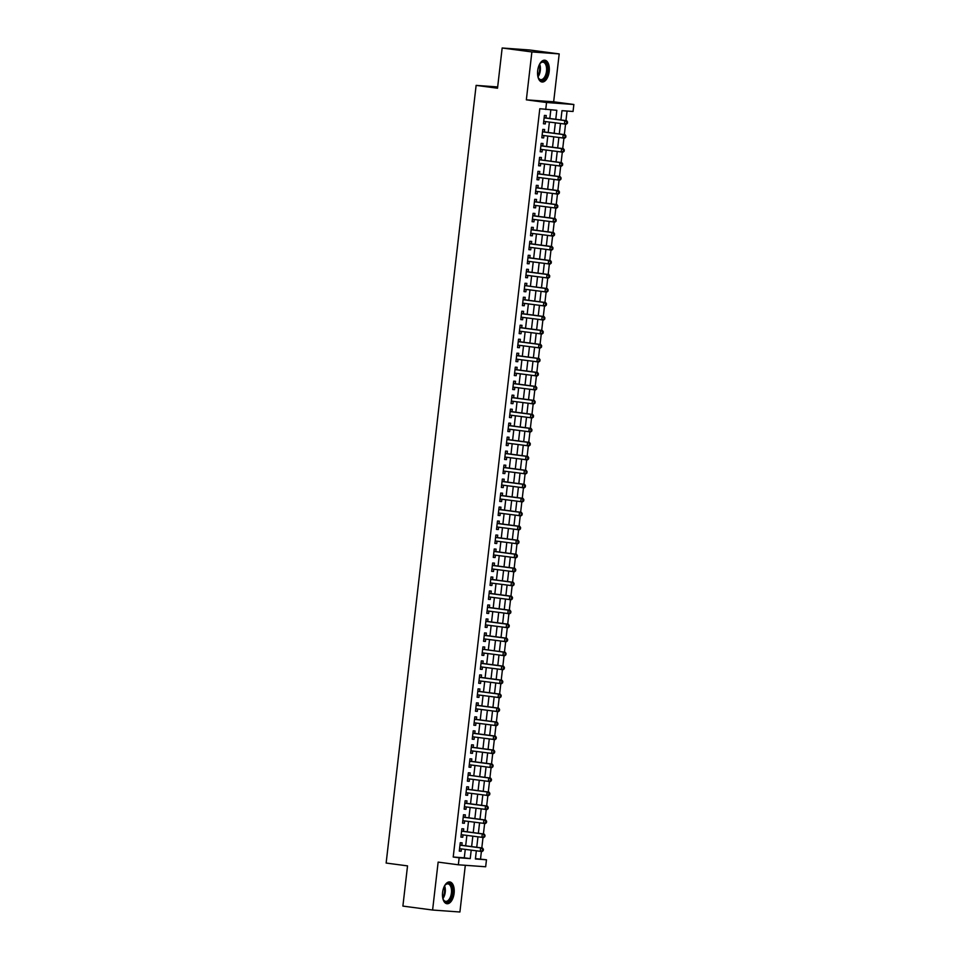 <?xml version="1.0" encoding="UTF-8"?>
<svg xmlns="http://www.w3.org/2000/svg" width="960" height="960" viewBox="0 0 960 960"><rect width="100%" height="100%" fill="white"/><g stroke="black" fill="none" stroke-linecap="round" stroke-linejoin="round"><path stroke-width="1.44" d="M454.116 893.244A10.992 5.76 97.5 0 0 449.796 881.94A10.992 5.76 97.5 0 0 442.596 892.416A10.992 5.76 97.5 0 0 446.916 903.72A10.992 5.76 97.5 0 0 454.116 893.244M549.192 71.52A10.992 5.76 97.5 0 0 544.872 60.216A10.992 5.76 97.5 0 0 537.672 70.692A10.992 5.76 97.5 0 0 541.992 81.996A10.992 5.76 97.5 0 0 549.192 71.52M475.44 858.624L486.468 859.776L485.664 866.772L458.352 864.792L459.156 857.808L470.232 858.6L471.204 850.2M497.664 86.94L476.124 85.38L386.136 863.052L407.532 865.884L402.888 906.096L432.6 910.032L459.912 912L465.312 865.296M476.124 85.38L497.52 88.212L502.164 48L529.476 49.968L559.2 53.904L531.888 51.936L526.344 99.84L546.54 102.516L573.864 104.484L573.048 111.48L561.972 110.676L560.904 119.952M526.344 99.84L553.656 101.808L559.2 53.904M553.656 101.808L573.864 104.484M480.528 858.984L481.392 851.484M481.8 847.944L483.012 837.492M483.42 833.952L484.632 823.512M485.04 819.972L486.252 809.52M486.66 805.98L487.872 795.528M488.28 792L489.492 781.548M489.9 778.008L491.1 767.556M491.52 764.016L492.72 753.576M493.128 750.036L494.34 739.584M494.748 736.044L495.96 725.604M496.368 722.064L497.58 711.612M497.988 708.072L499.2 697.62M499.608 694.092L500.82 683.64M501.228 680.1L502.428 669.648M502.848 666.108L504.048 655.668M504.456 652.128L505.668 641.676M506.076 638.136L507.288 627.696M507.696 624.156L508.908 613.704M509.316 610.164L510.528 599.712M510.936 596.184L512.148 585.732M512.556 582.192L513.756 571.74M514.176 568.2L515.376 557.76M515.784 554.22L516.996 543.768M517.404 540.228L518.616 529.788M519.024 526.248L520.236 515.796M520.644 512.256L521.856 501.804M522.264 498.276L523.476 487.824M523.884 484.284L525.096 473.832M525.504 470.292L526.704 459.852M527.124 456.312L528.324 445.86M528.732 442.32L529.944 431.88M530.352 428.34L531.564 417.888M531.972 414.348L533.184 403.896M533.592 400.368L534.804 389.916M535.212 386.376L536.424 375.924M536.832 372.384L538.032 361.944M538.452 358.404L539.652 347.952M540.06 344.412L541.272 333.972M541.68 330.432L542.892 319.98M543.3 316.44L544.512 305.988M544.92 302.46L546.132 292.008M546.54 288.468L547.752 278.016M548.16 274.476L549.36 264.036M549.78 260.496L550.98 250.044M551.388 246.504L552.6 236.064M553.008 232.524L554.22 222.072M554.628 218.532L555.84 208.08M556.248 204.552L557.46 194.1M557.868 190.56L559.08 180.108M559.488 176.568L560.688 166.128M561.108 162.588L562.308 152.136M562.716 148.596L563.928 138.156M564.336 134.616L565.548 124.164M565.956 120.624L567.072 111.048M502.164 48L531.888 51.936M461.832 845.292L462.108 842.844L460.26 842.712L459.288 851.112L461.136 851.244L461.412 848.904M463.44 831.312L463.728 828.864L461.88 828.732L460.908 837.12L462.756 837.252L463.032 834.912M465.06 817.32L465.348 814.872L463.5 814.74L462.528 823.14L464.376 823.272L464.64 820.932M466.68 803.34L466.968 800.892L465.12 800.76L464.148 809.148L465.996 809.28L466.26 806.94M468.3 789.348L468.588 786.9L466.74 786.768L465.768 795.156L467.616 795.3L467.88 792.96M469.92 775.368L470.196 772.92L468.36 772.788L467.388 781.176L469.236 781.308L469.5 778.968M471.54 761.376L471.816 758.928L469.968 758.796L469.008 767.184L470.844 767.316L471.12 764.988M473.16 747.384L473.436 744.936L471.588 744.804L470.616 753.204L472.464 753.336L472.74 750.996M474.768 733.404L475.056 730.956L473.208 730.824L472.236 739.212L474.084 739.344L474.36 737.004M476.388 719.412L476.676 716.964L474.828 716.832L473.856 725.232L475.704 725.364L475.98 723.024M478.008 705.432L478.296 702.984L476.448 702.852L475.476 711.24L477.324 711.372L477.588 709.032M479.628 691.44L479.916 688.992L478.068 688.86L477.096 697.248L478.944 697.392L479.208 695.052M481.248 677.46L481.524 675.012L479.688 674.88L478.716 683.268L480.564 683.4L480.828 681.06M482.868 663.468L483.144 661.02L481.308 660.888L480.336 669.276L482.172 669.408L482.448 667.08M484.488 649.476L484.764 647.028L482.916 646.896L481.944 655.296L483.792 655.428L484.068 653.088M486.096 635.496L486.384 633.048L484.536 632.916L483.564 641.304L485.412 641.436L485.688 639.096M487.716 621.504L488.004 619.056L486.156 618.924L485.184 627.324L487.032 627.456L487.308 625.116M489.336 607.524L489.624 605.076L487.776 604.944L486.804 613.332L488.652 613.464L488.916 611.124M490.956 593.532L491.244 591.084L489.396 590.952L488.424 599.34L490.272 599.484L490.536 597.144M492.576 579.552L492.852 577.104L491.016 576.972L490.044 585.36L491.892 585.492L492.156 583.152M494.196 565.56L494.472 563.112L492.636 562.98L491.664 571.368L493.5 571.5L493.776 569.172M495.816 551.568L496.092 549.12L494.244 548.988L493.272 557.388L495.12 557.52L495.396 555.18M497.424 537.588L497.712 535.14L495.864 535.008L494.892 543.396L496.74 543.528L497.016 541.188M499.044 523.596L499.332 521.148L497.484 521.016L496.512 529.416L498.36 529.548L498.636 527.208M500.664 509.616L500.952 507.168L499.104 507.036L498.132 515.424L499.98 515.556L500.244 513.216M502.284 495.624L502.572 493.176L500.724 493.044L499.752 501.432L501.6 501.576L501.864 499.236M503.904 481.644L504.192 479.196L502.344 479.064L501.372 487.452L503.22 487.584L503.484 485.244M505.524 467.652L505.8 465.204L503.964 465.072L502.992 473.46L504.828 473.592L505.104 471.264M507.144 453.66L507.42 451.212L505.572 451.08L504.612 459.48L506.448 459.612L506.724 457.272M508.752 439.68L509.04 437.232L507.192 437.1L506.22 445.488L508.068 445.62L508.344 443.28M510.372 425.688L510.66 423.24L508.812 423.108L507.84 431.508L509.688 431.64L509.964 429.3M511.992 411.708L512.28 409.26L510.432 409.128L509.46 417.516L511.308 417.648L511.572 415.308M513.612 397.716L513.9 395.268L512.052 395.136L511.08 403.524L512.928 403.668L513.192 401.328M515.232 383.736L515.52 381.288L513.672 381.156L512.7 389.544L514.548 389.676L514.812 387.336M516.852 369.744L517.128 367.296L515.292 367.164L514.32 375.552L516.156 375.684L516.432 373.356M518.472 355.752L518.748 353.304L516.9 353.172L515.94 361.572L517.776 361.704L518.052 359.364M520.092 341.772L520.368 339.324L518.52 339.192L517.548 347.58L519.396 347.712L519.672 345.372M521.7 327.78L521.988 325.332L520.14 325.2L519.168 333.6L521.016 333.732L521.292 331.392M523.32 313.8L523.608 311.352L521.76 311.22L520.788 319.608L522.636 319.74L522.9 317.4M524.94 299.808L525.228 297.36L523.38 297.228L522.408 305.616L524.256 305.76L524.52 303.42M526.56 285.828L526.848 283.38L525 283.248L524.028 291.636L525.876 291.768L526.14 289.428M528.18 271.836L528.456 269.388L526.62 269.256L525.648 277.644L527.496 277.776L527.76 275.448M529.8 257.844L530.076 255.396L528.24 255.264L527.268 263.664L529.104 263.796L529.38 261.456M531.42 243.864L531.696 241.416L529.848 241.284L528.876 249.672L530.724 249.804L531 247.464M533.028 229.872L533.316 227.424L531.468 227.292L530.496 235.692L532.344 235.824L532.62 233.484M534.648 215.892L534.936 213.444L533.088 213.312L532.116 221.7L533.964 221.832L534.24 219.492M536.268 201.9L536.556 199.452L534.708 199.32L533.736 207.708L535.584 207.852L535.848 205.512M537.888 187.92L538.176 185.472L536.328 185.34L535.356 193.728L537.204 193.86L537.468 191.52M539.508 173.928L539.784 171.48L537.948 171.348L536.976 179.736L538.824 179.868L539.088 177.54M541.128 159.936L541.404 157.488L539.568 157.356L538.596 165.756L540.432 165.888L540.708 163.548M542.748 145.956L543.024 143.508L541.176 143.376L540.204 151.764L542.052 151.896L542.328 149.556M544.356 131.964L544.644 129.516L542.796 129.384L541.824 137.784L543.672 137.916L543.948 135.576M555.768 119.28L556.812 110.304L539.796 108.72L453.216 857.016L464.28 857.82L465.264 849.408M465.672 845.808L466.872 835.428M467.292 831.816L468.492 821.436M468.912 817.836L470.112 807.456M470.532 803.844L471.732 793.464M472.152 789.864L473.352 779.484M473.772 775.872L474.972 765.492M475.38 761.88L476.592 751.5M477 747.9L478.2 737.52M478.62 733.908L479.82 723.528M480.24 719.928L481.44 709.548M481.86 705.936L483.06 695.556M483.48 691.956L484.68 681.576M485.1 677.964L486.3 667.584M486.708 663.972L487.92 653.592M488.328 649.992L489.528 639.612M489.948 636L491.148 625.62M491.568 622.02L492.768 611.64M493.188 608.028L494.388 597.648M494.808 594.048L496.008 583.668M496.428 580.056L497.628 569.676M498.048 566.064L499.248 555.684M499.656 552.084L500.856 541.704M501.276 538.092L502.476 527.712M502.896 524.112L504.096 513.732M504.516 510.12L505.716 499.74M506.136 496.14L507.336 485.76M507.756 482.148L508.956 471.768M509.376 468.156L510.576 457.776M510.984 454.176L512.184 443.796M512.604 440.184L513.804 429.804M514.224 426.204L515.424 415.824M515.844 412.212L517.044 401.832M517.464 398.232L518.664 387.852M519.084 384.24L520.284 373.86M520.704 370.248L521.904 359.868M522.312 356.268L523.524 345.888M523.932 342.276L525.132 331.896M525.552 328.296L526.752 317.916M527.172 314.304L528.372 303.924M528.792 300.324L529.992 289.944M530.412 286.332L531.612 275.952M532.032 272.34L533.232 261.96M533.64 258.36L534.852 247.98M535.26 244.368L536.46 233.988M536.88 230.388L538.08 220.008M538.5 216.396L539.7 206.016M540.12 202.416L541.32 192.036M541.74 188.424L542.94 178.044M543.36 174.432L544.56 164.052M544.968 160.452L546.18 150.072M546.588 146.46L547.788 136.08M548.208 132.48L549.408 122.1M549.828 118.488L550.824 109.872M545.976 117.984L546.264 115.536L544.416 115.404L543.444 123.792L545.292 123.924L545.568 121.584M458.352 864.792L438.144 862.116L432.6 910.032M453.216 857.016L459.156 857.808M545.736 109.5L546.54 102.516M476.328 850.884L475.392 858.972L486.468 859.776M560.484 123.564L559.284 133.944M558.864 137.544L557.664 147.924M557.244 151.536L556.044 161.916M555.636 165.528L554.436 175.908M554.016 179.508L552.816 189.888M552.396 193.5L551.196 203.88M550.776 207.48L549.576 217.86M549.156 221.472L547.956 231.852M547.536 235.452L546.336 245.832M545.916 249.444L544.716 259.824M544.308 263.436L543.108 273.816M542.688 277.416L541.488 287.796M541.068 291.408L539.868 301.788M539.448 305.388L538.248 315.768M537.828 319.38L536.628 329.76M536.208 333.36L535.008 343.74M534.588 347.352L533.388 357.732M532.98 361.344L531.768 371.724M531.36 375.324L530.16 385.704M529.74 389.316L528.54 399.696M528.12 403.296L526.92 413.676M526.5 417.288L525.3 427.668M524.88 431.268L523.68 441.648M523.26 445.26L522.06 455.64M521.652 459.252L520.44 469.632M520.032 473.232L518.832 483.612M518.412 487.224L517.212 497.604M516.792 501.204L515.592 511.584M515.172 515.196L513.972 525.576M513.552 529.176L512.352 539.556M511.932 543.168L510.732 553.548M510.324 557.16L509.112 567.54M508.704 571.14L507.504 581.52M507.084 585.132L505.884 595.512M505.464 599.112L504.264 609.492M503.844 613.104L502.644 623.484M502.224 627.084L501.024 637.464M500.604 641.076L499.404 651.456M498.984 655.068L497.784 665.448M497.376 669.048L496.176 679.428M495.756 683.04L494.556 693.42M494.136 697.02L492.936 707.4M492.516 711.012L491.316 721.392M490.896 724.992L489.696 735.372M489.276 738.984L488.076 749.364M487.656 752.976L486.456 763.356M486.048 766.956L484.848 777.336M484.428 780.948L483.228 791.328M482.808 794.928L481.608 805.308M481.188 808.92L479.988 819.3M479.568 822.9L478.368 833.28M477.948 836.892L476.748 847.272M471.624 846.588L472.824 836.208M473.232 832.608L474.432 822.228M474.852 818.616L476.052 808.236M476.472 804.636L477.672 794.256M478.092 790.644L479.292 780.264M479.712 776.664L480.912 766.284M481.332 762.672L482.532 752.292M482.952 748.68L484.152 738.3M484.56 734.7L485.772 724.32M486.18 720.708L487.38 710.328M487.8 706.728L489 696.348M489.42 692.736L490.62 682.356M491.04 678.756L492.24 668.376M492.66 664.764L493.86 654.384M494.28 650.772L495.48 640.392M495.888 636.792L497.1 626.412M497.508 622.8L498.708 612.42M499.128 608.82L500.328 598.44M500.748 594.828L501.948 584.448M502.368 580.848L503.568 570.468M503.988 566.856L505.188 556.476M505.608 552.864L506.808 542.484M507.216 538.884L508.428 528.504M508.836 524.892L510.036 514.512M510.456 510.912L511.656 500.532M512.076 496.92L513.276 486.54M513.696 482.94L514.896 472.56M515.316 468.948L516.516 458.568M516.936 454.956L518.136 444.576M518.556 440.976L519.756 430.596M520.164 426.984L521.364 416.604M521.784 413.004L522.984 402.624M523.404 399.012L524.604 388.632M525.024 385.032L526.224 374.652M526.644 371.04L527.844 360.66M528.264 357.048L529.464 346.668M529.884 343.068L531.084 332.688M531.492 329.076L532.692 318.696M533.112 315.096L534.312 304.716M534.732 301.104L535.932 290.724M536.352 287.124L537.552 276.744M537.972 273.132L539.172 262.752M539.592 259.14L540.792 248.76M541.212 245.16L542.412 234.78M542.82 231.168L544.032 220.788M544.44 217.188L545.64 206.808M546.06 203.196L547.26 192.816M547.68 189.216L548.88 178.836M549.3 175.224L550.5 164.844M550.92 161.232L552.12 150.852M552.54 147.252L553.74 136.872M554.148 133.26L555.36 122.88M464.28 857.82L470.232 858.6M543.456 123.684L545.292 123.924M541.836 137.664L543.672 137.916M540.228 151.656L542.052 151.896M538.608 165.648L540.432 165.888M536.988 179.628L538.824 179.868M535.368 193.62L537.204 193.86M533.748 207.6L535.584 207.852M532.128 221.592L533.964 221.832M530.508 235.572L532.344 235.824M528.9 249.564L530.724 249.804M527.28 263.556L529.104 263.796M525.66 277.536L527.496 277.776M524.04 291.528L525.876 291.768M522.42 305.508L524.256 305.76M520.8 319.5L522.636 319.74M519.18 333.48L521.016 333.732M517.56 347.472L519.396 347.712M515.952 361.464L517.776 361.704M514.332 375.444L516.156 375.684M512.712 389.436L514.548 389.676M511.092 403.416L512.928 403.668M509.472 417.408L511.308 417.648M507.852 431.388L509.688 431.64M506.232 445.38L508.068 445.62M504.624 459.372L506.448 459.612M503.004 473.352L504.828 473.592M501.384 487.344L503.22 487.584M499.764 501.324L501.6 501.576M498.144 515.316L499.98 515.556M496.524 529.296L498.36 529.548M494.904 543.288L496.74 543.528M493.296 557.28L495.12 557.52M491.676 571.26L493.5 571.5M490.056 585.252L491.892 585.492M488.436 599.232L490.272 599.484M486.816 613.224L488.652 613.464M485.196 627.204L487.032 627.456M483.576 641.196L485.412 641.436M481.968 655.188L483.792 655.428M480.348 669.168L482.172 669.408M478.728 683.16L480.564 683.4M477.108 697.14L478.944 697.392M475.488 711.132L477.324 711.372M473.868 725.112L475.704 725.364M472.248 739.104L474.084 739.344M470.628 753.096L472.464 753.336M469.02 767.076L470.844 767.316M467.4 781.068L469.236 781.308M465.78 795.048L467.616 795.3M464.16 809.04L465.996 809.28M462.54 823.02L464.376 823.272M460.92 837.012L462.756 837.252M459.3 851.004L461.136 851.244M567.372 123.336L567.528 121.932L566.796 121.884L566.628 123.276L567.372 123.336L566.256 124.212L543.732 121.344M566.628 123.276L564.408 124.08L564.816 120.588L566.664 120.72L545.028 117.852A1.404 1.2 -85.9 0 1 544.596 117.696L544.188 117.432M544.14 117.852L564.816 120.588L566.796 121.884M567.528 121.932L566.664 120.72M539.436 64.524A9.504 4.992 -82.5 0 1 540.42 63.156A9.504 4.992 -82.5 0 1 545.712 62.712A9.504 4.992 -82.5 0 1 547.464 71.34A9.504 4.992 -82.5 0 1 543.612 79.68A9.504 4.992 -82.5 0 1 538.452 77.988A9.504 4.992 -82.5 0 1 537.864 76.416M538.308 77.676A8.808 4.62 97.5 0 0 540.732 79.62A8.808 4.62 97.5 0 0 546.504 71.232A8.808 4.62 97.5 0 0 543.048 62.172A8.808 4.62 97.5 0 0 540.192 63.42M541.308 81.816A10.92 5.724 97.5 0 0 548.208 71.388A10.92 5.724 97.5 0 0 544.176 60.204M444.36 886.248A9.504 4.992 -82.5 0 1 445.344 884.88A9.504 4.992 -82.5 0 1 445.86 884.352A9.504 4.992 -82.5 0 1 452.268 888.3A9.504 4.992 -82.5 0 1 448.956 901.056A9.504 4.992 -82.5 0 1 443.376 899.724A9.504 4.992 -82.5 0 1 442.788 898.14M443.232 899.412A8.808 4.62 97.5 0 0 445.656 901.356A8.808 4.62 97.5 0 0 448.248 900.36A8.808 4.62 97.5 0 0 451.536 890.82A8.808 4.62 97.5 0 0 447.972 883.896A8.808 4.62 97.5 0 0 445.38 884.892A8.808 4.62 97.5 0 0 445.116 885.144M446.232 903.552A10.92 5.724 97.5 0 0 449.184 902.304A10.92 5.724 97.5 0 0 453.264 890.7A10.92 5.724 97.5 0 0 449.1 881.928M565.752 137.316L565.908 135.924L565.176 135.864L565.008 137.268L565.752 137.316L564.636 138.204L542.412 135.372M565.008 137.268L562.788 138.072L563.196 134.568L565.044 134.7L543.408 131.844A1.404 1.2 -85.9 0 1 542.976 131.688L542.568 131.412M542.52 131.832L563.196 134.568L565.176 135.864M565.908 135.924L565.044 134.7M564.132 151.308L564.3 149.904L563.556 149.856L563.4 151.248L564.132 151.308L563.016 152.184L540.792 149.352M563.4 151.248L561.18 152.052L561.576 148.56L563.424 148.692L541.788 145.824A1.404 1.2 -85.9 0 1 541.356 145.668L540.948 145.404M540.9 145.824L561.576 148.56L563.556 149.856M564.3 149.904L563.424 148.692M562.512 165.288L562.68 163.896L561.936 163.836L561.78 165.24L562.512 165.288L561.396 166.176L539.172 163.344M561.78 165.24L559.56 166.044L559.956 162.54L561.804 162.684L540.168 159.816A1.404 1.2 -85.9 0 1 539.736 159.66L539.328 159.396M540.168 159.816L559.956 162.54L561.936 163.836M562.68 163.896L561.804 162.684M560.892 179.28L561.06 177.876L560.316 177.828L560.16 179.22L560.892 179.28L559.788 180.168L537.552 177.336M560.16 179.22L557.94 180.024L558.348 176.532L560.184 176.664L538.56 173.808A1.404 1.2 -85.9 0 1 538.128 173.64L537.708 173.376M537.66 173.796L558.348 176.532L560.316 177.828M561.06 177.876L560.184 176.664M559.272 193.26L559.44 191.868L558.696 191.808L558.54 193.212L559.272 193.26L558.168 194.148L535.944 191.316M558.54 193.212L556.32 194.016L556.728 190.524L558.564 190.656L536.94 187.788A1.404 1.2 -85.9 0 1 536.508 187.632L536.088 187.368M536.04 187.776L556.728 190.524L558.696 191.808M559.44 191.868L558.564 190.656M557.664 207.252L557.82 205.848L557.088 205.8L556.92 207.204L557.664 207.252L556.548 208.14L534.324 205.308M556.92 207.204L554.7 208.008L555.108 204.504L556.956 204.636L535.32 201.78A1.404 1.2 -85.9 0 1 534.888 201.612L534.468 201.348M534.42 201.768L555.108 204.504L557.088 205.8M557.82 205.848L556.956 204.636M556.044 221.244L556.2 219.84L555.468 219.792L555.3 221.184L556.044 221.244L554.928 222.12L532.404 219.252M555.3 221.184L553.08 221.988L553.488 218.496L555.336 218.628L533.7 215.76A1.404 1.2 -85.9 0 1 533.268 215.604L532.86 215.34M532.8 215.76L553.488 218.496L555.468 219.792M556.2 219.84L555.336 218.628M554.424 235.224L554.58 233.832L553.848 233.772L553.68 235.176L554.424 235.224L553.308 236.112L530.784 233.244M553.68 235.176L551.46 235.98L551.868 232.476L553.716 232.608L532.08 229.752A1.404 1.2 -85.9 0 1 531.648 229.596L531.24 229.32M531.192 229.74L551.868 232.476L553.848 233.772M554.58 233.832L553.716 232.608M552.804 249.216L552.972 247.812L552.228 247.764L552.072 249.156L552.804 249.216L551.688 250.092L529.164 247.224M552.072 249.156L549.852 249.96L550.248 246.468L552.096 246.6L530.46 243.732A1.404 1.2 -85.9 0 1 530.028 243.576L529.62 243.312M529.572 243.732L550.248 246.468L552.228 247.764M552.972 247.812L552.096 246.6M551.184 263.196L551.352 261.804L550.608 261.744L550.452 263.148L551.184 263.196L550.068 264.084L527.844 261.252M550.452 263.148L548.232 263.952L548.628 260.448L550.476 260.592L528.84 257.724A1.404 1.2 -85.9 0 1 528.408 257.568L528 257.304M527.952 257.712L548.628 260.448L550.608 261.744M551.352 261.804L550.476 260.592M549.564 277.188L549.732 275.784L548.988 275.736L548.832 277.128L549.564 277.188L548.46 278.076L526.224 275.244M548.832 277.128L546.612 277.932L547.02 274.44L548.856 274.572L527.232 271.716A1.404 1.2 -85.9 0 1 526.8 271.548L526.38 271.284M526.332 271.704L547.02 274.44L548.988 275.736M549.732 275.784L548.856 274.572M547.944 291.168L548.112 289.776L547.368 289.716L547.212 291.12L547.944 291.168L546.84 292.056L524.616 289.224M547.212 291.12L544.992 291.924L545.4 288.432L547.236 288.564L525.612 285.696A1.404 1.2 -85.9 0 1 525.18 285.54L524.76 285.276M525.612 285.696L545.4 288.432L547.368 289.716M548.112 289.776L547.236 288.564M546.336 305.16L546.492 303.756L545.76 303.708L545.592 305.112L546.336 305.16L545.22 306.048L522.696 303.168M545.592 305.112L543.372 305.916L543.78 302.412L545.628 302.544L523.992 299.688A1.404 1.2 -85.9 0 1 523.56 299.52L523.14 299.256M523.092 299.676L543.78 302.412L545.76 303.708M546.492 303.756L545.628 302.544M544.716 319.152L544.872 317.748L544.14 317.7L543.972 319.092L544.716 319.152L543.6 320.028L521.376 317.196M543.972 319.092L541.752 319.896L542.16 316.404L544.008 316.536L522.372 313.668A1.404 1.2 -85.9 0 1 521.94 313.512L521.52 313.248M521.472 313.668L542.16 316.404L544.14 317.7M544.872 317.748L544.008 316.536M543.096 333.132L543.252 331.74L542.52 331.68L542.352 333.084L543.096 333.132L541.98 334.02L519.756 331.188M542.352 333.084L540.132 333.888L540.54 330.384L542.388 330.516L520.752 327.66A1.404 1.2 -85.9 0 1 520.32 327.504L519.912 327.228M519.864 327.648L540.54 330.384L542.52 331.68M543.252 331.74L542.388 330.516M541.476 347.124L541.644 345.72L540.9 345.672L540.744 347.064L541.476 347.124L540.36 348L517.836 345.132M540.744 347.064L538.512 347.868L538.92 344.376L540.768 344.508L519.132 341.64A1.404 1.2 -85.9 0 1 518.7 341.484L518.292 341.22M518.244 341.64L538.92 344.376L540.9 345.672M541.644 345.72L540.768 344.508M539.856 361.104L540.024 359.712L539.28 359.652L539.124 361.056L539.856 361.104L538.74 361.992L516.216 359.124M539.124 361.056L536.904 361.86L537.3 358.356L539.148 358.5L517.512 355.632A1.404 1.2 -85.9 0 1 517.08 355.476L516.672 355.212M516.624 355.62L537.3 358.356L539.28 359.652M540.024 359.712L539.148 358.5M538.236 375.096L538.404 373.692L537.66 373.644L537.504 375.036L538.236 375.096L537.132 375.984L514.596 373.104M537.504 375.036L535.284 375.84L535.68 372.348L537.528 372.48L515.904 369.624A1.404 1.2 -85.9 0 1 515.472 369.456L515.052 369.192M515.004 369.612L535.68 372.348L537.66 373.644M538.404 373.692L537.528 372.48M536.616 389.076L536.784 387.684L536.04 387.624L535.884 389.028L536.616 389.076L535.512 389.964L513.288 387.132M535.884 389.028L533.664 389.832L534.072 386.34L535.908 386.472L514.284 383.604A1.404 1.2 -85.9 0 1 513.852 383.448L513.432 383.184M513.384 383.592L534.072 386.34L536.04 387.624M536.784 387.684L535.908 386.472M535.008 403.068L535.164 401.664L534.432 401.616L534.264 403.02L535.008 403.068L533.892 403.956L511.668 401.124M534.264 403.02L532.044 403.824L532.452 400.32L534.3 400.452L512.664 397.596A1.404 1.2 -85.9 0 1 512.232 397.428L511.812 397.164M511.764 397.584L532.452 400.32L534.432 401.616M535.164 401.664L534.3 400.452M533.388 417.06L533.544 415.656L532.812 415.608L532.644 417L533.388 417.06L532.272 417.936L510.048 415.104M532.644 417L530.424 417.804L530.832 414.312L532.68 414.444L511.044 411.576A1.404 1.2 -85.9 0 1 510.612 411.42L510.192 411.156M510.144 411.576L530.832 414.312L532.812 415.608M533.544 415.656L532.68 414.444M531.768 431.04L531.924 429.648L531.192 429.588L531.024 430.992L531.768 431.04L530.652 431.928L508.428 429.096M531.024 430.992L528.804 431.796L529.212 428.292L531.06 428.424L509.424 425.568A1.404 1.2 -85.9 0 1 508.992 425.412L508.584 425.136M508.536 425.556L529.212 428.292L531.192 429.588M531.924 429.648L531.06 428.424M530.148 445.032L530.304 443.628L529.572 443.58L529.404 444.972L530.148 445.032L529.032 445.908L506.808 443.076M529.404 444.972L527.184 445.776L527.592 442.284L529.44 442.416L507.804 439.548A1.404 1.2 -85.9 0 1 507.372 439.392L506.964 439.128M506.916 439.548L527.592 442.284L529.572 443.58M530.304 443.628L529.44 442.416M528.528 459.012L528.696 457.62L527.952 457.56L527.796 458.964L528.528 459.012L527.412 459.9L505.188 457.068M527.796 458.964L525.576 459.768L525.972 456.264L527.82 456.408L506.184 453.54A1.404 1.2 -85.9 0 1 505.752 453.384L505.344 453.12M505.296 453.528L525.972 456.264L527.952 457.56M528.696 457.62L527.82 456.408M526.908 473.004L527.076 471.6L526.332 471.552L526.176 472.944L526.908 473.004L525.804 473.892L503.268 471.012M526.176 472.944L523.956 473.748L524.352 470.256L526.2 470.388L504.576 467.532A1.404 1.2 -85.9 0 1 504.144 467.364L503.724 467.1M503.676 467.52L524.352 470.256L526.332 471.552M527.076 471.6L526.2 470.388M525.288 486.984L525.456 485.592L524.712 485.532L524.556 486.936L525.288 486.984L524.184 487.872L501.648 485.004M524.556 486.936L522.336 487.74L522.744 484.248L524.58 484.38L502.956 481.512A1.404 1.2 -85.9 0 1 502.524 481.356L502.104 481.092M502.056 481.5L522.744 484.248L524.712 485.532M525.456 485.592L524.58 484.38M523.68 500.976L523.836 499.572L523.104 499.524L522.936 500.928L523.68 500.976L522.564 501.864L500.04 498.984M522.936 500.928L520.716 501.732L521.124 498.228L522.972 498.36L501.336 495.504A1.404 1.2 -85.9 0 1 500.904 495.336L500.484 495.072M500.436 495.492L521.124 498.228L523.104 499.524M523.836 499.572L522.972 498.36M522.06 514.968L522.216 513.564L521.484 513.516L521.316 514.908L522.06 514.968L520.944 515.844L498.72 513.012M521.316 514.908L519.096 515.712L519.504 512.22L521.352 512.352L499.716 509.484A1.404 1.2 -85.9 0 1 499.284 509.328L498.864 509.064M498.816 509.484L519.504 512.22L521.484 513.516M522.216 513.564L521.352 512.352M520.44 528.948L520.596 527.556L519.864 527.496L519.696 528.9L520.44 528.948L519.324 529.836L497.1 527.004M519.696 528.9L517.476 529.704L517.884 526.2L519.732 526.332L498.096 523.476A1.404 1.2 -85.9 0 1 497.664 523.32L497.256 523.044M497.208 523.464L517.884 526.2L519.864 527.496M520.596 527.556L519.732 526.332M518.82 542.94L518.976 541.536L518.244 541.488L518.076 542.88L518.82 542.94L517.704 543.816L495.48 540.984M518.076 542.88L515.856 543.684L516.264 540.192L518.112 540.324L496.476 537.456A1.404 1.2 -85.9 0 1 496.044 537.3L495.636 537.036M495.588 537.456L516.264 540.192L518.244 541.488M518.976 541.536L518.112 540.324M517.2 556.92L517.368 555.528L516.624 555.468L516.468 556.872L517.2 556.92L516.084 557.808L493.86 554.976M516.468 556.872L514.248 557.676L514.644 554.172L516.492 554.316L494.856 551.448A1.404 1.2 -85.9 0 1 494.424 551.292L494.016 551.028M493.968 551.436L514.644 554.172L516.624 555.468M517.368 555.528L516.492 554.316M515.58 570.912L515.748 569.508L515.004 569.46L514.848 570.852L515.58 570.912L514.476 571.8L492.24 568.968M514.848 570.852L512.628 571.656L513.024 568.164L514.872 568.296L493.248 565.44A1.404 1.2 -85.9 0 1 492.816 565.272L492.396 565.008M492.348 565.428L513.024 568.164L515.004 569.46M515.748 569.508L514.872 568.296M513.96 584.892L514.128 583.5L513.384 583.44L513.228 584.844L513.96 584.892L512.856 585.78L490.632 582.948M513.228 584.844L511.008 585.648L511.416 582.156L513.252 582.288L491.628 579.42A1.404 1.2 -85.9 0 1 491.196 579.264L490.776 579M490.728 579.408L511.416 582.156L513.384 583.44M514.128 583.5L513.252 582.288M512.352 598.884L512.508 597.48L511.764 597.432L511.608 598.836L512.352 598.884L511.236 599.772L488.712 596.892M511.608 598.836L509.388 599.64L509.796 596.136L511.632 596.268L490.008 593.412A1.404 1.2 -85.9 0 1 489.576 593.244L489.156 592.98M489.108 593.4L509.796 596.136L511.764 597.432M512.508 597.48L511.632 596.268M510.732 612.876L510.888 611.472L510.156 611.424L509.988 612.816L510.732 612.876L509.616 613.752L487.092 610.884M509.988 612.816L507.768 613.62L508.176 610.128L510.024 610.26L488.388 607.392A1.404 1.2 -85.9 0 1 487.956 607.236L487.536 606.972M487.488 607.392L508.176 610.128L510.156 611.424M510.888 611.472L510.024 610.26M509.112 626.856L509.268 625.464L508.536 625.404L508.368 626.808L509.112 626.856L507.996 627.744L485.772 624.912M508.368 626.808L506.148 627.612L506.556 624.108L508.404 624.24L486.768 621.384A1.404 1.2 -85.9 0 1 486.336 621.228L485.928 620.952M485.88 621.372L506.556 624.108L508.536 625.404M509.268 625.464L508.404 624.24M507.492 640.848L507.648 639.444L506.916 639.396L506.748 640.788L507.492 640.848L506.376 641.724L484.152 638.892M506.748 640.788L504.528 641.592L504.936 638.1L506.784 638.232L485.148 635.364A1.404 1.2 -85.9 0 1 484.716 635.208L484.308 634.944M484.26 635.364L504.936 638.1L506.916 639.396M507.648 639.444L506.784 638.232M505.872 654.828L506.04 653.436L505.296 653.376L505.14 654.78L505.872 654.828L504.756 655.716L482.532 652.884M505.14 654.78L502.92 655.584L503.316 652.08L505.164 652.224L483.528 649.356A1.404 1.2 -85.9 0 1 483.096 649.2L482.688 648.936M483.528 649.356L503.316 652.08L505.296 653.376M506.04 653.436L505.164 652.224M504.252 668.82L504.42 667.416L503.676 667.368L503.52 668.76L504.252 668.82L503.136 669.708L480.912 666.876M503.52 668.76L501.3 669.564L501.696 666.072L503.544 666.204L481.908 663.348A1.404 1.2 -85.9 0 1 481.476 663.18L481.068 662.916M481.02 663.336L501.696 666.072L503.676 667.368M504.42 667.416L503.544 666.204M502.632 682.8L502.8 681.408L502.056 681.348L501.9 682.752L502.632 682.8L501.528 683.688L479.292 680.856M501.9 682.752L499.68 683.556L500.088 680.064L501.924 680.196L480.3 677.328A1.404 1.2 -85.9 0 1 479.868 677.172L479.448 676.908M479.4 677.316L500.088 680.064L502.056 681.348M502.8 681.408L501.924 680.196M501.012 696.792L501.18 695.388L500.436 695.34L500.28 696.744L501.012 696.792L499.908 697.68L477.684 694.848M500.28 696.744L498.06 697.548L498.468 694.044L500.304 694.176L478.68 691.32A1.404 1.2 -85.9 0 1 478.248 691.152L477.828 690.888M477.78 691.308L498.468 694.044L500.436 695.34M501.18 695.388L500.304 694.176M499.404 710.784L499.56 709.38L498.828 709.332L498.66 710.724L499.404 710.784L498.288 711.66L475.764 708.792M498.66 710.724L496.44 711.528L496.848 708.036L498.696 708.168L477.06 705.3A1.404 1.2 -85.9 0 1 476.628 705.144L476.208 704.88M476.16 705.3L496.848 708.036L498.828 709.332M499.56 709.38L498.696 708.168M497.784 724.764L497.94 723.372L497.208 723.312L497.04 724.716L497.784 724.764L496.668 725.652L474.144 722.784M497.04 724.716L494.82 725.52L495.228 722.016L497.076 722.148L475.44 719.292A1.404 1.2 -85.9 0 1 475.008 719.136L474.6 718.86M474.54 719.28L495.228 722.016L497.208 723.312M497.94 723.372L497.076 722.148M496.164 738.756L496.32 737.352L495.588 737.304L495.42 738.696L496.164 738.756L495.048 739.632L472.524 736.764M495.42 738.696L493.2 739.5L493.608 736.008L495.456 736.14L473.82 733.272A1.404 1.2 -85.9 0 1 473.388 733.116L472.98 732.852M472.932 733.272L493.608 736.008L495.588 737.304M496.32 737.352L495.456 736.14M494.544 752.736L494.712 751.344L493.968 751.284L493.812 752.688L494.544 752.736L493.428 753.624L471.204 750.792M493.812 752.688L491.592 753.492L491.988 749.988L493.836 750.132L472.2 747.264A1.404 1.2 -85.9 0 1 471.768 747.108L471.36 746.844M471.312 747.252L491.988 749.988L493.968 751.284M494.712 751.344L493.836 750.132M492.924 766.728L493.092 765.324L492.348 765.276L492.192 766.668L492.924 766.728L491.808 767.616L469.584 764.784M492.192 766.668L489.972 767.472L490.368 763.98L492.216 764.112L470.58 761.256A1.404 1.2 -85.9 0 1 470.148 761.088L469.74 760.824M469.692 761.244L490.368 763.98L492.348 765.276M493.092 765.324L492.216 764.112M491.304 780.708L491.472 779.316L490.728 779.256L490.572 780.66L491.304 780.708L490.2 781.596L467.964 778.764M490.572 780.66L488.352 781.464L488.76 777.972L490.596 778.104L468.972 775.236A1.404 1.2 -85.9 0 1 468.54 775.08L468.12 774.816M468.972 775.236L488.76 777.972L490.728 779.256M491.472 779.316L490.596 778.104M489.684 794.7L489.852 793.296L489.108 793.248L488.952 794.652L489.684 794.7L488.58 795.588L466.356 792.756M488.952 794.652L486.732 795.456L487.14 791.952L488.976 792.084L467.352 789.228A1.404 1.2 -85.9 0 1 466.92 789.06L466.5 788.796M466.452 789.216L487.14 791.952L489.108 793.248M489.852 793.296L488.976 792.084M488.076 808.692L488.232 807.288L487.5 807.24L487.332 808.632L488.076 808.692L486.96 809.568L464.436 806.7M487.332 808.632L485.112 809.436L485.52 805.944L487.368 806.076L465.732 803.208A1.404 1.2 -85.9 0 1 465.3 803.052L464.88 802.788M464.832 803.208L485.52 805.944L487.5 807.24M488.232 807.288L487.368 806.076M486.456 822.672L486.612 821.28L485.88 821.22L485.712 822.624L486.456 822.672L485.34 823.56L463.116 820.728M485.712 822.624L483.492 823.428L483.9 819.924L485.748 820.056L464.112 817.2A1.404 1.2 -85.9 0 1 463.68 817.044L463.26 816.768M463.212 817.188L483.9 819.924L485.88 821.22M486.612 821.28L485.748 820.056M484.836 836.664L484.992 835.26L484.26 835.212L484.092 836.604L484.836 836.664L483.72 837.54L461.196 834.672M484.092 836.604L481.872 837.408L482.28 833.916L484.128 834.048L462.492 831.18A1.404 1.2 -85.9 0 1 462.06 831.024L461.652 830.76M461.604 831.18L482.28 833.916L484.26 835.212M484.992 835.26L484.128 834.048M483.216 850.644L483.384 849.252L482.64 849.192L482.484 850.596L483.216 850.644L482.1 851.532L459.576 848.664M482.484 850.596L480.252 851.4L480.66 847.896L482.508 848.04L460.872 845.172A1.404 1.2 -85.9 0 1 460.44 845.016L460.032 844.752M459.984 845.16L480.66 847.896L482.64 849.192M483.384 849.252L482.508 848.04M544.14 117.792L545.028 117.852M539.676 64.128A8.808 4.62 -82.5 0 1 540.312 70.416A8.808 4.62 -82.5 0 1 537.996 76.848M537.768 75.9A8.52 4.464 97.5 0 0 539.568 70.32A8.52 4.464 97.5 0 0 539.208 64.992M444.6 885.864A8.808 4.62 -82.5 0 1 442.92 898.584M442.692 897.636A8.52 4.464 97.5 0 0 444.132 886.716M542.52 131.772L543.408 131.844M540.9 145.764L541.788 145.824M537.672 173.736L538.56 173.808M536.052 187.728L536.94 187.788M534.432 201.708L535.32 201.78M532.812 215.7L533.7 215.76M531.192 229.68L532.08 229.752M529.572 243.672L530.46 243.732M527.952 257.664L528.84 257.724M526.344 271.644L527.232 271.716M523.104 299.616L523.992 299.688M521.484 313.608L522.372 313.668M519.864 327.588L520.752 327.66M518.244 341.58L519.132 341.64M516.624 355.572L517.512 355.632M515.016 369.552L515.904 369.624M513.396 383.544L514.284 383.604M511.776 397.524L512.664 397.596M510.156 411.516L511.044 411.576M508.536 425.496L509.424 425.568M506.916 439.488L507.804 439.548M505.296 453.48L506.184 453.54M503.688 467.46L504.576 467.532M502.068 481.452L502.956 481.512M500.448 495.432L501.336 495.504M498.828 509.424L499.716 509.484M497.208 523.404L498.096 523.476M495.588 537.396L496.476 537.456M493.968 551.388L494.856 551.448M492.36 565.368L493.248 565.44M490.74 579.36L491.628 579.42M489.12 593.34L490.008 593.412M487.5 607.332L488.388 607.392M485.88 621.312L486.768 621.384M484.26 635.304L485.148 635.364M481.02 663.276L481.908 663.348M479.412 677.268L480.3 677.328M477.792 691.248L478.68 691.32M476.172 705.24L477.06 705.3M474.552 719.22L475.44 719.292M472.932 733.212L473.82 733.272M471.312 747.204L472.2 747.264M469.692 761.184L470.58 761.256M466.464 789.156L467.352 789.228M464.844 803.148L465.732 803.208M463.224 817.128L464.112 817.2M461.604 831.12L462.492 831.18M459.984 845.112L460.872 845.172"/></g></svg>
